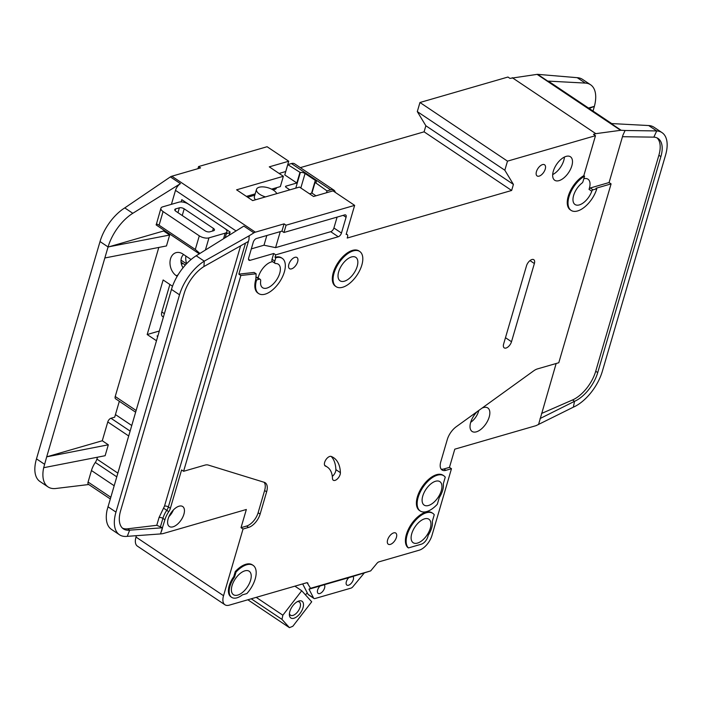 <?xml version="1.0" encoding="UTF-8"?>
<svg xmlns="http://www.w3.org/2000/svg" width="702" height="702" viewBox="0 0 702 702"><rect width="100%" height="100%" fill="white"/><g stroke="black" fill="none" stroke-linecap="round" stroke-linejoin="round"><path stroke-width="1.05" d="M317.629 590.005A5.3 2.729 -56.2 0 1 320.086 585.968L324.254 584.766A5.3 2.729 -56.2 0 1 324.578 587.995A5.3 2.729 -56.2 0 1 321.648 592.479A5.3 2.729 -56.2 0 1 318.155 593.409A5.3 2.729 -56.2 0 1 317.629 590.005M324.254 584.731L352.974 576.456A5.3 2.729 -56.2 0 1 353.299 579.685A5.3 2.729 -56.2 0 1 350.359 584.169A5.3 2.729 -56.2 0 1 346.876 585.099A5.3 2.729 -56.2 0 1 346.349 581.695A5.3 2.729 -56.2 0 1 348.806 577.658M352.974 576.421L370.691 570.893L310.53 588.302L307.116 582.73M232.046 585.643A14.128 7.274 -56.2 0 1 239.882 573.701A14.128 7.274 -56.2 0 1 249.175 571.226A14.128 7.274 -56.2 0 1 250.579 580.291A14.128 7.274 -56.2 0 1 242.743 592.234A14.128 7.274 -56.2 0 1 233.45 594.708A14.128 7.274 -56.2 0 1 232.046 585.643M422.753 496.06A14.128 7.274 -56.2 0 1 430.589 484.108A14.128 7.274 -56.2 0 1 439.882 481.642A14.128 7.274 -56.2 0 1 441.286 490.698A14.128 7.274 -56.2 0 1 433.45 502.65A14.128 7.274 -56.2 0 1 424.157 505.115A14.128 7.274 -56.2 0 1 422.753 496.06M411.767 533.643A14.128 7.274 -56.2 0 1 419.594 521.7A14.128 7.274 -56.2 0 1 428.896 519.226A14.128 7.274 -56.2 0 1 430.291 528.29A14.128 7.274 -56.2 0 1 422.464 540.233A14.128 7.274 -56.2 0 1 413.162 542.707A14.128 7.274 -56.2 0 1 411.767 533.643M357.204 266.4A14.128 7.274 123.8 0 0 355.8 257.344A14.128 7.274 123.8 0 0 346.507 259.81A14.128 7.274 123.8 0 0 338.671 271.762A14.128 7.274 123.8 0 0 340.075 280.818A14.128 7.274 123.8 0 0 349.368 278.352A14.128 7.274 123.8 0 0 357.204 266.4M173.385 509.968A10.6 5.458 -56.2 0 1 168.971 516.558M478.764 410.477A11.653 6.002 -56.2 0 1 478.527 411.416A11.653 6.002 -56.2 0 1 470.691 422.314M265.496 196.902A10.6 4.747 -163.7 0 1 256.511 189.329A10.6 4.747 -163.7 0 1 259.143 187.25A10.6 4.747 -163.7 0 1 269.445 188.215A10.6 4.747 -163.7 0 1 276.746 193.647M256.511 189.329L254.387 196.604A10.6 4.747 16.3 0 0 255.493 199.789M297.288 601.693A7.95 4.089 -56.2 0 1 299.342 602A7.95 4.089 -56.2 0 1 300.131 607.098A7.95 4.089 -56.2 0 1 295.726 613.82A7.95 4.089 -56.2 0 1 290.496 615.206A7.95 4.089 -56.2 0 1 289.426 613.425M289.829 611.521A10.065 5.186 -56.2 0 1 298.315 601.193A10.065 5.186 -56.2 0 1 303.027 607.704A10.065 5.186 -56.2 0 1 295.182 617.742A10.065 5.186 -56.2 0 1 289.356 614.566A10.065 5.186 -56.2 0 1 289.829 611.521M258.125 277.957A14.128 7.274 -56.2 0 1 258.424 276.79A14.128 7.274 -56.2 0 1 272.666 261.706M511.644 190.47L424.096 131.827L425.868 125.763L417.295 111.592L504.835 170.235L513.416 184.407L511.644 190.47L347.209 238.048L347.56 236.828A3.536 1.816 -56.2 0 0 347.209 234.565A3.536 1.816 -56.2 0 0 346.13 234.468L354.642 205.37L286.091 225.202L283.959 232.476L344.638 214.926A3.536 1.816 -56.2 0 1 345.717 215.023A3.536 1.816 -56.2 0 1 346.068 217.287L341.462 233.046A3.536 1.816 -56.2 0 1 338.259 236.749L275.728 254.844L275.017 257.265L275.772 257.774L274.798 261.109A3.536 1.816 123.8 0 0 275.149 263.373A3.536 1.816 123.8 0 0 275.781 263.548A14.128 7.274 -56.2 0 1 278.317 264.224A14.128 7.274 -56.2 0 1 279.721 273.28A14.128 7.274 -56.2 0 1 271.885 285.231A14.128 7.274 -56.2 0 1 262.592 287.697A14.128 7.274 -56.2 0 1 260.67 281.011A3.536 1.816 123.8 0 0 260.188 279.343A3.536 1.816 123.8 0 0 259.108 279.247L256.555 279.984L255.8 279.475L256.133 273.789L240.856 275.482L183.599 471.296L204.896 465.136A14.128 7.274 -56.2 0 1 208.204 465.04L264.215 482.3A14.128 7.274 -56.2 0 1 265.233 482.783A14.128 7.274 -56.2 0 1 266.628 491.839L260.126 514.083A12.715 6.546 -56.2 0 1 248.596 527.413L243.041 529.018L223.534 595.708A14.128 7.274 123.8 0 0 224.938 604.773A14.128 7.274 123.8 0 0 229.256 605.159L306.607 582.774A3.536 1.816 -56.2 0 1 307.599 582.897A3.536 1.816 -56.2 0 1 307.941 583.283M596.788 188.75A21.192 10.916 -56.2 0 1 585.038 206.678A21.192 10.916 -56.2 0 1 571.095 210.381A21.192 10.916 -56.2 0 1 568.989 196.797A21.192 10.916 -56.2 0 1 584.564 176.167L582.932 181.748A1.413 0.728 -56.2 0 1 582.09 182.994A14.128 7.274 123.8 0 0 573.622 195.454A14.128 7.274 123.8 0 0 575.026 204.51A14.128 7.274 123.8 0 0 591.795 191.207A1.413 0.728 -56.2 0 1 593.032 189.838L590.268 187.987L609.073 182.546L611.082 183.889L596.033 188.25L596.788 188.75L593.032 189.838M583.81 178.756A14.128 7.274 -56.2 0 1 587.986 179.185A14.128 7.274 -56.2 0 1 589.382 188.241A14.128 7.274 -56.2 0 1 589.022 189.356A1.413 0.728 -56.2 0 1 590.268 187.987M482.037 408.116A14.128 7.274 -56.2 0 1 487.802 407.959A14.128 7.274 -56.2 0 1 489.197 417.014A14.128 7.274 -56.2 0 1 481.37 428.966A14.128 7.274 -56.2 0 1 472.077 431.44A14.128 7.274 -56.2 0 1 470.673 422.376A14.128 7.274 -56.2 0 1 477.237 411.583M336.144 286.688L335.389 286.179A21.192 10.916 -56.2 0 1 333.292 272.595A21.192 10.916 -56.2 0 1 345.033 254.668A21.192 10.916 -56.2 0 1 358.976 250.965L359.731 251.474A21.192 10.916 -56.2 0 1 361.837 265.058A21.192 10.916 -56.2 0 1 350.087 282.985A21.192 10.916 -56.2 0 1 336.144 286.688A21.192 10.916 -56.2 0 1 334.047 273.104A21.192 10.916 -56.2 0 1 345.788 255.177A21.192 10.916 -56.2 0 1 359.731 251.474M553.316 171.191A14.128 7.274 -56.2 0 1 561.144 159.24A14.128 7.274 -56.2 0 1 570.445 156.774A14.128 7.274 -56.2 0 1 571.84 165.83A14.128 7.274 -56.2 0 1 564.013 177.781A14.128 7.274 -56.2 0 1 554.72 180.256A14.128 7.274 -56.2 0 1 553.316 171.191M552.685 174.579A14.128 7.274 123.8 0 0 563.794 160.442A14.128 7.274 123.8 0 0 564.426 157.055M536.442 171.639A6.713 3.457 -56.2 0 1 540.154 165.962A6.713 3.457 -56.2 0 1 544.577 164.786A6.713 3.457 -56.2 0 1 545.243 169.094A6.713 3.457 -56.2 0 1 541.523 174.763A6.713 3.457 -56.2 0 1 537.1 175.939A6.713 3.457 -56.2 0 1 536.442 171.639M406.379 534.485A21.192 10.916 -56.2 0 1 418.129 516.558A21.192 10.916 -56.2 0 1 432.072 512.855L432.827 513.355A21.192 10.916 -56.2 0 1 434.257 514.733L432.309 521.402A16.251 8.371 -56.2 0 1 428.281 535.17L427.808 536.776A7.064 3.642 -56.2 0 1 421.411 544.173L408.441 547.929L407.686 547.42A21.192 10.916 -56.2 0 1 406.379 534.485M408.441 547.929A21.192 10.916 -56.2 0 1 407.134 534.985A21.192 10.916 -56.2 0 1 418.883 517.058A21.192 10.916 -56.2 0 1 432.827 513.355M387.618 539.908A6.713 3.457 -56.2 0 1 391.339 534.231A6.713 3.457 -56.2 0 1 395.752 533.064A6.713 3.457 -56.2 0 1 396.419 537.363A6.713 3.457 -56.2 0 1 392.699 543.041A6.713 3.457 -56.2 0 1 388.285 544.217A6.713 3.457 -56.2 0 1 387.618 539.908M332.309 476.36A5.651 2.913 123.8 0 0 335.609 471.446A5.651 2.913 123.8 0 0 335.872 469.629A46.63 24.017 123.8 0 0 331.204 456.44A46.63 24.017 -56.2 0 1 333.634 457.704A46.63 24.017 -56.2 0 1 340.4 472.665A5.651 2.913 -56.2 0 1 340.137 474.473A5.651 2.913 -56.2 0 1 337.004 479.255A5.651 2.913 -56.2 0 1 333.292 480.238A5.651 2.913 -56.2 0 1 332.467 478.431A35.319 18.191 123.8 0 0 327.343 467.093A35.319 18.191 123.8 0 0 325.509 466.137A5.651 2.913 -56.2 0 1 325.21 465.979A5.651 2.913 -56.2 0 1 325.763 459.933A5.651 2.913 -56.2 0 1 331.212 456.44M420.226 510.986L419.471 510.477A21.192 10.916 -56.2 0 1 417.374 496.893A21.192 10.916 -56.2 0 1 429.115 478.966A21.192 10.916 -56.2 0 1 443.059 475.263L443.813 475.772A21.192 10.916 -56.2 0 1 445.252 477.141L443.295 483.81A16.251 8.371 -56.2 0 1 439.268 497.586L437.32 504.255A21.192 10.916 -56.2 0 1 420.226 510.986A21.192 10.916 -56.2 0 1 418.129 497.402A21.192 10.916 -56.2 0 1 429.87 479.475A21.192 10.916 -56.2 0 1 443.813 475.772M231.678 597.349L230.923 596.84A17.304 8.915 -56.2 0 1 229.212 585.749A17.304 8.915 -56.2 0 1 233.801 576.561L234.556 577.07L236.012 572.095A21.192 10.916 -56.2 0 1 253.106 565.356A21.192 10.916 -56.2 0 1 246.858 593.567L242.409 594.857A17.304 8.915 -56.2 0 1 231.678 597.349A17.304 8.915 -56.2 0 1 229.966 586.249A17.304 8.915 -56.2 0 1 234.556 577.07M288.847 264.364A6.713 3.457 -56.2 0 1 292.558 258.687A6.713 3.457 -56.2 0 1 296.981 257.52A6.713 3.457 -56.2 0 1 297.639 261.82A6.713 3.457 -56.2 0 1 293.927 267.497A6.713 3.457 -56.2 0 1 289.505 268.673A6.713 3.457 -56.2 0 1 288.847 264.364M571.095 210.381L570.34 209.88A21.192 10.916 -56.2 0 1 568.234 196.288A21.192 10.916 -56.2 0 1 583.81 175.667L595.498 135.679L507.493 161.144L504.835 170.235M584.564 176.167L583.81 175.667M168.155 518.787A12.013 6.186 -56.2 0 1 174.807 508.634A12.013 6.186 -56.2 0 1 182.713 506.537A12.013 6.186 -56.2 0 1 183.898 514.233A12.013 6.186 -56.2 0 1 177.246 524.394A12.013 6.186 -56.2 0 1 169.34 526.491A12.013 6.186 -56.2 0 1 168.155 518.787M177.185 276.316L176.395 275.789A12.715 9.293 73.9 0 1 170.525 258.81A12.715 9.293 73.9 0 1 178.861 252.448A12.715 9.293 73.9 0 1 182.774 253.966L191.067 259.521M183.634 254.536A9.187 6.713 -106.1 0 0 181.379 258.082A9.187 6.713 -106.1 0 0 183.064 267.752M186.644 263.671A12.715 9.293 73.9 0 1 185.89 256.046M181.406 264.084L183.117 263.592M158.81 247.437L115.225 396.498A3.536 1.816 123.8 0 0 115.576 398.762L135.574 412.162M163.882 230.107L163.619 230.984L169.656 235.03L108.073 246.946A35.319 18.191 123.8 0 1 132.81 213.294L180.449 183.634A7.064 3.642 -56.2 0 0 175.5 190.365L171.42 204.326M169.656 235.03L166.471 245.946L104.844 257.976L46.701 456.835L102.281 440.751L107.775 421.955L128.624 435.924M156.458 340.742L147.183 334.529L163.136 279.966L172.508 286.24M181.151 201.913L181.809 199.666L230.107 232.02L229.159 235.24M130.054 431.037L110.977 418.26L114.68 417.181L119.34 401.281M115.444 414.584L131.686 425.465M122.455 528.132A28.256 14.558 123.8 0 0 127.632 528.808L129.651 530.159A28.256 14.558 -56.2 0 1 123.403 528.887A28.256 14.558 -56.2 0 1 120.604 510.775L184.152 293.462A28.256 14.558 -56.2 0 1 203.94 266.541L204.256 261.153A35.319 18.191 123.8 0 0 179.519 294.805L115.97 512.109A35.319 18.191 123.8 0 0 119.472 534.757L111.425 529.369A35.319 18.191 -56.2 0 1 107.055 510.17L171.463 289.408A35.319 18.191 -56.2 0 1 196.209 255.756L243.84 226.097L253.905 232.836A7.064 3.642 123.8 0 1 255.361 232.169L171.841 176.22A7.064 3.642 123.8 0 0 170.384 176.895L180.449 183.634M110.977 418.26A3.536 1.816 123.8 0 0 107.775 421.955M114.075 485.679L91.453 470.524A16.953 8.731 -56.2 0 1 95.314 462.451A7.064 3.642 123.8 0 0 96.92 459.09L97.473 457.204M88.759 484.52L55.835 488.487A35.319 18.191 123.8 0 1 48.026 486.907A35.319 18.191 123.8 0 1 43.664 467.707L105.124 455.712L108.319 444.796L102.281 440.751M163.619 230.984L108.038 247.069L104.844 257.976M170.384 176.895L124.763 207.906A35.319 18.191 123.8 0 0 100.026 241.558L36.478 458.862A35.319 18.191 123.8 0 0 39.979 481.511L48.026 486.907M43.682 467.716L46.701 456.835L108.319 444.796M110.214 498.894L88.434 484.31A3.536 1.816 -56.2 0 1 88.083 482.046L91.453 470.524M183.599 471.296L181.59 469.954L170.375 508.301A7.064 3.642 -56.2 0 1 168.77 511.661A16.953 8.731 123.8 0 0 164.909 519.726L160.512 533.932L162.671 533.669A3.536 1.816 -56.2 0 0 162.969 533.608L246.349 509.485L241.032 527.676L243.041 529.018M223.534 595.708L135.995 537.065L136.399 535.687M241.032 527.676L246.586 526.061A12.715 6.546 123.8 0 0 258.117 512.741L264.619 490.496A14.128 7.274 123.8 0 0 264.11 482.274M119.472 534.757A35.319 18.191 123.8 0 0 127.273 536.346L129.651 530.159L162.531 527.772L156.774 525.298L159.029 517.567L164.496 506.142L240.619 245.832M157.915 335.767L157.037 336.021A4.589 2.369 -56.2 0 1 157.862 335.933M147.183 334.529L158.529 331.239A5.3 2.729 -56.2 0 1 158.827 331.168L159.187 331.414M169.875 284.477L161.837 311.969A7.064 3.642 123.8 0 0 162.531 316.505L163.382 317.067M279.115 173.438L285.723 171.525L288.733 161.223L269.278 166.848L283.371 176.29L236.583 189.821L252.685 200.605L299.464 187.074L313.557 196.507L333.011 190.874L354.642 205.37M246.42 196.411L255.186 193.875M271.595 189.128L280.352 186.592L283.371 176.29M135.995 537.065A14.128 7.274 123.8 0 0 137.399 546.13L224.938 604.773M197.929 168.673L198.552 166.567L267.102 146.727L288.733 161.223M424.096 131.827L300.316 167.638M417.295 111.592L419.954 102.501L507.493 161.144M609.073 182.546L622.928 135.153L625.087 130.493L621.173 130.282A7.064 3.642 123.8 0 0 620.621 130.309L537.1 74.368L509.968 78.387L507.958 77.036L419.954 102.501M370.691 570.893L376.965 563.311A3.536 1.816 -56.2 0 1 378.869 561.872L419.164 550.21A14.128 7.274 123.8 0 0 431.976 535.398L451.474 468.708L445.919 470.322A12.715 6.546 -56.2 0 1 442.032 469.971A12.715 6.546 -56.2 0 1 440.768 461.819L447.279 439.575A14.128 7.274 -56.2 0 1 456.23 426.746L533.634 370.884A14.128 7.274 -56.2 0 1 537.486 368.901L558.783 362.741L611.082 183.889M275.017 257.265A21.192 10.916 -56.2 0 1 281.493 257.845L282.248 258.354A21.192 10.916 -56.2 0 1 279.528 282.037A21.192 10.916 -56.2 0 1 258.661 293.568A21.192 10.916 -56.2 0 1 256.555 279.984M258.661 293.568L257.906 293.067A21.192 10.916 -56.2 0 1 255.8 279.475M233.801 576.561L235.258 571.586A21.192 10.916 -56.2 0 1 252.351 564.856L253.106 565.356M503.624 344.015L526.5 265.804A6.002 3.089 -56.2 0 1 529.826 260.732A6.002 3.089 -56.2 0 1 533.774 259.679A6.002 3.089 -56.2 0 1 534.371 263.531L511.504 341.734A6.002 3.089 -56.2 0 1 508.178 346.814A6.002 3.089 -56.2 0 1 504.22 347.867A6.002 3.089 -56.2 0 1 503.624 344.015M160.512 533.932L127.273 536.346M203.94 266.541L248.385 241.444L248.956 239.566L238.847 274.14L240.856 275.482M161.539 531.247L162.531 527.772M248.956 239.566L249.175 235.784L253.905 232.836M196.209 255.756L204.256 261.153L249.175 235.784M275.149 263.373L272.376 261.521A3.536 1.816 -56.2 0 1 272.034 259.257L273.719 253.492L250.096 260.328A3.536 1.816 -56.2 0 1 249.017 260.231A3.536 1.816 -56.2 0 1 248.666 257.967L253.273 242.208A3.536 1.816 -56.2 0 1 256.476 238.505L281.95 231.133L284.082 223.859L255.361 232.169M284.082 223.859L286.091 225.202M171.841 176.22L200.561 167.91L198.552 166.567M256.133 273.789L254.115 272.437L238.847 274.14M255.914 277.509L256.344 277.387A3.536 1.816 -56.2 0 1 257.423 277.483L260.188 279.343M441.146 469.111A12.715 6.546 123.8 0 0 443.901 468.971L449.464 467.365L454.782 449.175L535.837 425.719A3.536 1.816 -56.2 0 0 536.144 425.614L573.358 407.16L574.526 401.325L572.516 399.973A28.256 14.558 123.8 0 0 595.717 371.244L658.88 155.256A28.256 14.558 123.8 0 0 657.028 137.89M593.014 111.048L594.383 106.344L589.162 108.468M573.358 407.16A35.319 18.191 123.8 0 0 602.36 371.244L665.522 155.265A35.319 18.191 123.8 0 0 662.021 132.617A35.319 18.191 123.8 0 0 656.721 130.932L653.852 137.144A28.256 14.558 -56.2 0 1 658.09 138.487A28.256 14.558 -56.2 0 1 660.889 156.599L658.88 155.256M588.522 108.038L594.383 106.344A35.319 18.191 123.8 0 0 590.575 84.758L582.528 79.37A35.319 18.191 123.8 0 0 577.228 77.685L537.653 74.342A7.064 3.642 -56.2 0 0 537.1 74.368M590.575 84.758A35.319 18.191 123.8 0 0 585.284 83.082L547.718 81.081A7.064 3.642 -56.2 0 1 548.771 81.414L611.714 123.578M662.021 132.617L653.974 127.22A35.319 18.191 -56.2 0 0 648.674 125.544L611.109 123.543L621.173 130.282M595.717 371.244L597.727 372.587L660.889 156.599M597.727 372.587A28.256 14.558 -56.2 0 1 574.526 401.325L540.057 418.55M556.151 363.504L538.531 424.57M620.621 130.309L595.805 133.661L512.284 77.711M595.805 133.661L593.488 134.328L595.498 135.679M625.087 130.493L656.721 130.932L648.674 125.544M653.852 137.144L622.472 136.706M449.464 467.365L451.474 468.708M513.416 184.407L425.868 125.763M281.95 231.133L283.959 232.476M280.282 231.616L275.588 247.639L330.712 231.695A3.536 1.816 123.8 0 0 333.915 227.992L337.1 217.102M273.719 253.492L275.728 254.844M275.588 247.639L263.996 245.209L266.83 235.503M251.325 248.877L263.996 245.209M275.772 257.774A21.192 10.916 -56.2 0 1 282.248 258.354M302.667 583.915L308.055 594.348A3.536 1.816 123.8 0 0 308.397 594.734L313.926 598.437A3.536 1.816 123.8 0 0 315.005 598.534L350.956 588.136A3.536 1.816 123.8 0 0 352.948 586.661L364.048 573.244M320.086 585.968L309.003 589.171L313.592 598.051A3.536 1.816 123.8 0 0 313.926 598.437M309.003 589.171L310.53 588.302M235.258 571.586L236.012 572.095M127.632 528.808L156.774 525.298M541.54 413.478L572.516 399.973M229.914 232.66L226.369 233.687M199.298 253.834L156.186 224.956L160.925 208.248A7.064 3.168 -163.7 0 1 162.671 206.862L178.887 202.167A7.064 3.168 -163.7 0 1 188.548 204.194L189.049 204.536A14.128 6.327 -163.7 0 0 189.672 204.931M273.008 189.891L275.079 189.294A4.949 2.211 16.3 0 0 276.298 188.32A4.949 2.211 16.3 0 0 276.307 187.759M309.521 193.805L311.942 193.111L315.97 195.805M295.77 188.145L300.324 172.552L287.785 164.601L284.775 174.912L296.849 182.994L285.96 186.144A1.764 0.79 -163.7 0 0 285.521 186.495A1.764 0.79 -163.7 0 0 286.065 187.32L289.838 189.856M294.893 586.161L301.728 590.742L311.706 601.789L292.839 626.263L289.443 627.658L247.832 599.78M251.246 598.797L281.967 619.375L289.443 627.658M300.324 172.552A3.536 1.579 -163.7 0 1 305.063 173.508L315.312 180.379A3.536 1.579 -163.7 0 1 316.295 181.976A3.536 1.579 -163.7 0 1 315.417 182.669L327.027 190.891L330.651 189.838A10.6 5.458 -56.2 0 1 333.889 190.128L294.647 163.838A10.6 5.458 123.8 0 0 291.409 163.548L287.785 164.601M333.889 190.128A10.6 5.458 -56.2 0 1 335.293 192.409M177.957 212.653L179.37 207.818L175.658 208.889A3.536 1.579 16.3 0 0 174.789 209.582A3.536 1.579 16.3 0 0 175.86 211.249L205.037 230.791A3.536 1.579 16.3 0 0 209.872 231.809L213.575 230.739A3.536 1.579 -163.7 0 0 214.452 230.045A3.536 1.579 -163.7 0 0 213.382 228.378L184.196 208.836L182.239 215.523M256.212 597.358L282.862 615.215L281.967 619.375M307.23 592.751L305.528 594.954M282.862 615.215L301.728 590.742M223.684 227.711A14.128 6.327 -163.7 0 0 224.271 228.124L224.772 228.466A7.064 3.168 -163.7 0 1 226.922 231.783A7.064 3.168 -163.7 0 1 225.175 233.169L223.543 238.733M156.186 224.956C156.046 223.789 157.011 223.877 159.082 225.21L195.305 249.473L199.903 253.457M205.405 250.035L208.959 237.864A7.064 3.168 -163.7 0 1 199.298 235.837L163.075 211.565A7.064 3.168 -163.7 0 1 160.925 208.248M315.312 180.379L311.556 193.217M300.825 187.978L305.063 173.508M179.37 207.818A3.536 1.579 -163.7 0 1 184.196 208.836M208.959 237.864L225.175 233.169M247.648 197.236L254.808 195.156M299.859 172.692L296.849 182.994M314.952 182.801L311.942 193.111M327.027 190.891L326.483 192.769M178.097 274.78L176.395 275.789M181.011 260.152L186.495 263.829M115.225 396.498L136.074 410.459M175.5 190.365L236.065 230.94M117.76 473.06L96.92 459.09M107.924 506.721L115.97 512.109M171.463 289.408L179.519 294.805M108.073 246.946L100.026 241.558M36.478 458.862L44.524 464.259M110.705 497.191L88.083 482.046M116.681 476.772L95.314 462.451M157.704 336.469L157.037 336.021M159.117 331.634L158.529 331.239M132.81 213.294L124.763 207.906M246.586 526.061L248.596 527.413M258.117 512.741L260.126 514.083M264.619 490.496L266.628 491.839M170.375 508.301L168.357 506.949L245.533 243.05M168.77 511.661L166.751 510.31A7.064 3.642 123.8 0 0 168.357 506.949A2.826 1.264 16.3 0 0 164.496 506.142M163.531 508.151L166.751 510.31A16.953 8.731 123.8 0 0 162.899 518.383L160.539 526.439M164.909 519.726L162.899 518.383A2.826 1.264 -163.7 0 0 159.029 517.567M161.837 311.969L164.373 313.671M577.228 77.685L585.284 83.082M547.718 81.081L537.653 74.342M443.901 468.971L445.919 470.322M343.181 215.347L346.068 217.287M341.462 233.046L333.915 227.992M330.712 231.695L338.259 236.749M250.096 260.328L248.517 259.275M274.798 261.109L272.034 259.257M313.592 598.051L308.055 594.348M335.872 469.629L340.4 472.665M324.965 465.768L325.509 466.137M534.371 263.531L529.992 260.591M505.475 337.697L511.504 341.734M589.022 189.356L591.795 191.207M256.344 277.387L259.108 279.247M330.651 189.838L291.409 163.548M175.658 208.889L175.149 210.644M195.305 249.473L199.298 235.837M159.082 225.21L163.075 211.565M285.96 186.144L285.705 187.022M212.609 231.019L213.382 228.378M181.055 262.215L185.337 265.084M347.209 234.565L346.288 233.95M327.343 467.093L324.631 465.277M226.922 231.783L225.193 237.715"/></g></svg>
